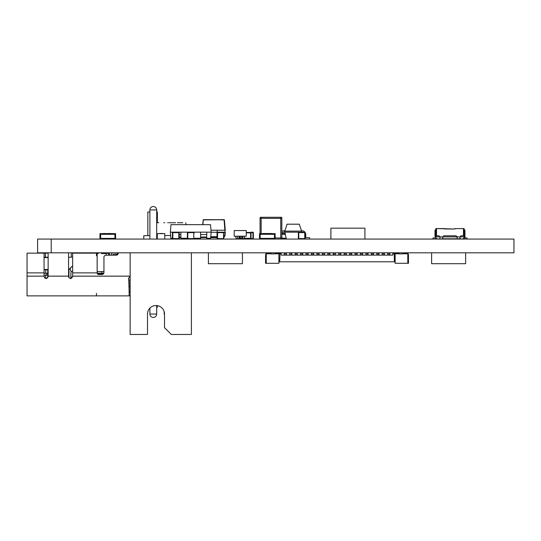 <?xml version="1.0" encoding="UTF-8"?>
<svg xmlns="http://www.w3.org/2000/svg" width="541" height="541" viewBox="0 0 541 541"><rect width="100%" height="100%" fill="white"/><g stroke="black" fill="none" stroke-linecap="round" stroke-linejoin="round"><path stroke-width="0.81" d="M51.212 239.061L37.606 239.061L37.606 252.809L37.606 239.061L37.606 252.809L513.95 252.809L513.95 239.061L51.212 239.061L51.212 252.809M102.587 253.553L102.587 252.809L103.946 253.147L103.946 253.553M103.804 273.225L97.177 273.225M97.319 273.631L103.588 273.631M106.327 253.553L106.327 255.19L106.327 253.553L101.424 253.553L101.424 252.809M98.306 252.809L98.306 253.553L97.143 253.553L97.143 252.809M97.143 271.589L101.904 271.589L97.143 271.589L97.143 253.147L68.558 252.809L68.558 276.559C69.917 279.19 71.284 279.19 72.643 276.559L70.939 278.568M101.904 271.589L101.904 273.225L101.904 271.589L103.946 271.589M97.143 262.047L97.143 272.88A1.637 1.637 -90 0 0 98.773 274.517L101.904 274.517A2.042 2.042 -90 0 0 103.946 272.475L103.946 257.232A2.042 2.042 90 0 1 105.989 255.19L116.193 255.19L116.193 254.101L114.151 254.101A1.359 1.359 -90 0 0 112.819 255.19L116.193 255.19L116.193 254.101M129.123 283.734L129.123 295.339L130.151 295.339M48.142 269.817L44.064 269.817M70.77 278.588L71.013 271.521L70.127 268.546L72.372 266.077L68.558 269.817M44.064 273.225L47.466 273.225L47.466 275.261L48.142 275.261M48.142 273.225L47.466 273.225M68.558 273.225L68.971 273.225M45.708 273.225L45.708 269.817M47.75 269.817L47.75 273.225M48.142 252.809L48.142 276.147L68.558 276.147L68.964 277.776L68.971 269.817M44.064 275.261L47.466 275.261M68.558 275.261L68.971 275.261M45.708 278.561L45.708 275.261M47.75 275.261L47.75 277.77M112.765 252.809A2.996 2.996 90 0 0 111.169 255.19L111.716 255.19M112.271 255.19L112.819 255.19A1.359 1.359 90 0 1 114.151 254.101L117.553 254.101L117.417 252.809L117.553 254.101M117.897 252.809L117.897 254.277M69.275 269.479L68.558 269.479L68.558 257.232L72.616 257.232L72.616 253.147L97.143 253.147L81.197 253.147M48.142 269.479L44.064 269.479L44.064 257.245L44.064 272.88L44.064 253.161L41.664 253.147M46.648 269.479L45.965 269.587L46.648 269.479M129.123 280.17A6.127 6.127 -90 0 0 130.151 279.866M96.46 253.147L96.46 255.731L96.46 253.147M129.123 291.038L130.151 291.038M130.151 276.18L128.44 278.52L129.123 281.097L129.123 295.88L27.05 295.88L27.05 253.147L44.092 253.147L44.092 257.232L48.142 257.232M48.142 253.147L44.064 253.161L44.064 269.479M72.643 253.289L72.643 276.559M72.643 272.88L97.143 272.88L97.143 256.698M27.05 272.88L44.064 272.88L44.064 276.559C45.424 279.19 46.783 279.19 48.142 276.559L46.438 278.568M116.193 255.19A2.042 2.042 -90 0 0 118.236 253.147L118.236 252.809M96.46 295.88L96.46 293.303L96.46 295.88L96.46 293.303L96.46 295.88L27.05 295.88M48.142 276.147L48.142 276.559M128.785 279.819L129.123 291.802M128.785 279.061L128.46 278.243M44.47 277.776L44.064 276.147L27.05 276.147M129.123 295.339L129.123 295.88L130.151 295.88L130.151 314.05M101.904 295.88L118.236 295.88M281.834 231.568A3.801 3.801 153.4 0 1 284.174 230.77A3.801 3.801 153.4 0 0 281.834 231.568A3.801 3.801 153.4 0 1 284.174 230.77L284.64 230.77L284.174 230.77L284.64 230.77L284.519 232.15L287.034 224.197L299.281 224.197L301.973 232.15A2.421 2.421 -26.6 0 1 302.487 232.204M286.372 239.061L284.519 231.115L284.519 232.15L301.783 232.204M301.804 231.115L284.519 231.115M305.165 238.419A2.421 2.421 153.4 0 0 306.808 239.061M309.58 239.061L309.58 237.682L306.815 237.682A1.035 1.035 153.4 0 1 305.773 236.647A1.035 1.035 153.4 0 0 306.815 237.682A1.035 1.035 153.4 0 1 305.773 236.647L305.773 234.571A3.801 3.801 -26.6 0 0 305.138 232.461A3.801 3.801 -26.6 0 1 305.773 234.571A3.801 3.801 -26.6 0 0 305.138 232.461M301.675 230.77L301.973 230.77A3.801 3.801 -26.6 0 1 305.029 232.305A3.801 3.801 -26.6 0 0 301.973 230.77A3.801 3.801 -26.6 0 1 305.029 232.305M284.519 232.15L284.174 232.15A2.421 2.421 153.4 0 0 281.834 233.942M281.834 217.969L280.745 218.375L281.151 217.286A0.683 0.683 -26.6 0 1 281.834 217.969A0.683 0.683 153.4 0 0 281.151 217.286A0.683 0.683 -26.6 0 1 281.834 217.969L281.834 238.385A0.683 0.683 -26.6 0 1 281.158 239.061L280.745 237.972L286.189 238.385L285.743 238.385L285.743 239.061M281.834 234.3L285.093 234.3L281.834 234.3M285.33 233.617L284.417 233.617M282.754 233.482L284.911 233.617M285.33 233.482L284.417 233.482M284.41 233.617L283.721 233.617M304.488 238.737L298.774 239.007A0.406 0.406 172.2 0 1 298.361 238.601A0.406 0.406 -7.8 0 1 298.361 238.601A0.406 0.406 0 0 0 298.368 238.662A0.406 0.406 -7.8 0 1 298.361 238.628L298.361 232.616A0.406 0.406 -7.8 0 1 298.767 232.204L298.774 232.204A0.406 0.406 -7.8 0 1 298.774 232.204A0.406 0.406 172.2 0 0 298.361 232.616L298.361 232.616A0.406 0.406 -7.8 0 1 298.774 232.204A0.406 0.406 172.2 0 0 298.361 232.616L298.774 232.616L298.774 238.601L304.759 238.601L304.759 232.616L298.774 232.616L298.774 232.204L304.759 232.204A0.406 0.406 -7.8 0 1 305.165 232.616A0.406 0.406 172.2 0 0 304.759 232.204A0.406 0.406 -7.8 0 1 305.165 232.616L305.165 238.601A0.406 0.406 172.2 0 1 304.759 239.007L299.045 238.737M305.165 232.556A0.406 0.406 172.2 0 0 304.759 232.204L298.774 232.204M298.361 232.887L298.361 238.331L298.361 232.887M299.045 232.204L304.488 232.204L299.045 232.474M242.341 238.953A0.406 0.406 0 0 1 242.138 239.007L242.111 239.007A0.406 0.406 90 0 0 242.327 238.946A0.406 0.406 -45 0 1 242.138 239.007A0.406 0.406 90 0 1 242.111 239.007L240.211 239.007A0.406 0.406 0 0 1 239.798 238.601L239.798 236.207M252.945 232.616L252.945 232.204L251.01 232.204L252.945 232.204A0.406 0.406 180 0 1 253.35 232.616L253.35 238.601L253.35 232.616L253.35 238.601L253.35 232.616L252.945 232.616L253.35 232.616A0.406 0.406 180 0 0 252.945 232.204L251.01 232.204L252.945 232.204A0.406 0.406 0 0 1 253.35 232.616A0.406 0.406 180 0 0 252.945 232.204L251.01 232.204L252.945 232.204A0.406 0.406 0 0 1 253.35 232.616A0.406 0.406 180 0 0 252.945 232.204L251.01 232.204L252.945 232.204A0.406 0.406 0 0 1 253.35 232.616A0.406 0.406 135 0 0 252.945 232.204L252.945 232.204A0.406 0.406 0 0 1 253.35 232.616L253.35 238.601L251.01 239.007L252.945 239.007A0.406 0.406 180 0 0 253.35 238.601A0.406 0.406 -45 0 1 252.945 239.007L251.038 239.007L251.038 238.601L252.945 238.601L252.945 232.616L251.038 232.616L251.038 238.601L243.95 238.737L250.625 238.737A0.406 0.406 180 0 0 251.01 239.007A0.406 0.406 90 0 1 250.625 238.615L250.625 232.887L246.236 232.887M250.625 232.474L246.236 232.474L250.625 232.474A0.406 0.406 180 0 1 251.01 232.204A0.406 0.406 90 0 0 250.625 232.596L251.038 232.204A0.406 0.406 -179.8 0 0 250.625 232.474L246.236 232.474L250.625 232.474A0.406 0.406 -179.8 0 1 251.01 232.204A0.406 0.406 -179.8 0 0 250.625 232.474A0.406 0.406 -179.8 0 1 251.01 232.204A0.406 0.406 135.1 0 0 250.632 232.474L246.236 232.474L250.625 232.474L246.236 232.474L250.625 232.474L246.236 232.474L250.625 232.474L251.01 232.887M364.093 228.174L330.896 228.174L330.896 239.061L330.896 228.174L331.734 228.174M356.079 228.174L339.748 228.174L356.079 228.174M364.925 228.174L364.925 239.061L364.925 228.174L330.896 228.174L364.925 228.174M237.499 239.061C235.903 238.628 235.484 237.675 236.255 236.207L238.75 236.207C239.514 237.675 239.102 238.628 237.499 239.061L237.499 236.207L238.75 236.207L237.499 236.207M242.943 239.061C241.347 238.628 240.928 237.675 241.699 236.207L244.194 236.207C244.958 237.675 244.546 238.628 242.943 239.061L242.943 236.207L244.194 236.207L242.943 236.207M236.931 230.561L237.952 230.561L236.931 230.561M246.236 230.561L234.206 230.561L234.206 236.207L246.236 236.207L246.236 230.561M170.983 224.664L170.334 232.15L211.159 232.15L210.503 224.664L170.983 224.664M172.423 238.277L170.868 238.277L170.334 232.15M206.736 238.277L210.625 238.277L211.159 232.15M180.877 238.277L187.396 238.277M194.199 238.277L200.616 238.277M187.686 237.594L187.686 238.331M193.806 237.594L193.806 238.601M193.522 238.737L187.801 239.007A0.406 0.406 172.2 0 1 187.396 238.601A0.406 0.406 -7.8 0 1 187.396 238.601A0.406 0.406 0 0 0 187.402 238.662A0.406 0.406 -7.8 0 1 187.396 238.628L187.396 232.616A0.406 0.406 -7.8 0 1 187.801 232.204A0.406 0.406 172.2 0 0 187.686 232.224L193.806 232.204A0.406 0.406 -7.8 0 1 194.199 232.616A0.406 0.406 172.2 0 0 193.793 232.204L193.793 232.204A0.406 0.406 -7.8 0 1 193.82 232.204A0.406 0.406 0 0 1 193.854 232.211M206.736 234.537L200.616 234.537L200.616 232.15L206.736 232.15L206.736 237.594L200.616 237.594L200.616 239.061M200.616 234.537L200.616 236.999L206.736 236.999M206.736 237.594L200.616 237.594L206.736 237.594L206.736 239.061M200.616 237.594L200.616 236.999M174.757 232.204L180.877 232.15L180.877 237.594L179.233 237.594L180.877 237.594L180.877 239.061M103.358 239.061L103.358 238.385L100.633 238.385L114.929 238.385L114.929 234.3L103.358 234.3L103.358 233.617L103.358 234.3L100.633 234.3L100.633 238.385L100.633 234.3L114.929 234.3L114.929 238.385L112.203 238.385L112.203 239.061M101.999 234.3L101.999 233.617L113.563 233.617L113.563 234.3L113.563 233.617L115.605 233.617L115.605 239.061M101.999 233.617L99.957 233.617L99.957 239.061M105.407 233.617L103.696 233.617M104.454 233.617L103.94 233.617M106.692 233.482L105.995 233.617M110.885 233.482L110.188 233.617M108.214 233.482L109.695 233.482L108.214 233.617M112.203 234.3L112.203 233.617M109.221 233.482L108.41 233.482M105.407 233.482L104.514 233.617M104.514 233.482L103.696 233.482M273.104 234.3L273.104 233.617L275.139 233.617L275.139 239.061L275.139 233.617L271.738 233.617L271.738 234.3L274.463 234.3L274.463 238.385L274.463 234.3L260.174 234.3L260.174 238.385L262.892 238.385L262.892 239.061L262.892 238.385M271.738 239.061L271.738 238.385L274.463 238.385L274.463 234.3L274.463 238.385L260.174 238.385L260.174 234.3L262.892 234.3L262.892 233.617L259.491 233.617L259.491 239.061M261.533 234.3L261.533 233.617L259.491 233.617M271.399 233.617L270.852 233.617M269.235 233.482L271.156 233.482M269.344 233.617L267.7 233.482M264.907 233.482L263.23 233.617M273.104 233.617L261.533 233.617M265.401 233.617L267.139 233.482M271.738 234.3L262.892 234.3M263.548 233.482L262.892 233.617M264.218 233.482L263.548 233.617M265.158 233.617L265.881 233.482M266.936 233.482L267.734 233.482M268.404 233.482L267.7 233.617M271.399 233.482L270.169 233.482M263.988 233.617L263.474 233.617M264.055 233.482L263.305 233.482M164.762 239.061L164.762 233.617L157.275 233.617L164.762 233.617L157.275 233.617L157.275 238.385M162.564 233.617L159.987 233.482M161.867 233.482L161.137 233.617M161.59 233.482L160.406 233.482M162.564 233.482L160.616 233.482M162.286 233.482L161.137 233.482M161.374 233.482L160.535 233.482M109.451 255.19L109.451 252.809L109.451 255.19M156.694 209.935A3.402 3.402 0 0 0 153.286 206.534A3.402 3.402 0 0 1 156.694 209.935L156.694 239.061L156.694 209.935L149.884 209.935L149.884 239.061M156.694 305.57L156.694 314.05L156.694 305.57A8.507 8.507 90 0 1 164.518 314.05L164.518 327.663L171.321 334.466L191.399 334.466L191.399 252.809M130.151 252.809L130.151 334.466L147.504 334.466L147.504 314.05A8.507 8.507 90 0 1 149.884 308.147L149.884 314.05L156.694 314.05A3.402 3.402 0 0 1 153.286 317.452A3.402 3.402 0 0 0 156.694 314.05M147.504 334.466L147.504 314.05A8.507 8.507 90 0 1 156.011 305.543A8.507 8.507 90 0 1 164.518 314.05L164.173 314.05L164.173 311.663M157.37 211.977L157.37 222.73L157.37 211.977L156.694 211.977M157.37 307.247L157.37 305.651L157.37 307.247L156.694 307.247M149.884 211.977L147.842 211.977L147.842 235.66M208.407 252.809L208.407 263.697L242.429 263.697L242.429 252.809L242.429 263.697M431.61 252.809L431.61 263.697L465.632 263.697L465.632 252.809L465.632 263.697M260.059 217.969L260.059 233.617L260.059 217.969A0.683 0.683 -26.6 0 1 260.735 217.286L281.151 217.286L260.735 217.286A0.683 0.683 153.4 0 0 260.059 217.969L260.059 233.617L260.059 217.969A0.683 0.683 -26.6 0 1 260.735 217.286L261.147 218.375L260.059 217.969A0.683 0.683 -26.6 0 1 260.735 217.286L281.151 217.286A0.683 0.683 -26.6 0 1 281.523 217.401M281.151 217.286L260.735 217.286M461.913 239.061L462.683 239.061M457.199 238.791L457.199 236.884L457.199 238.791L441.956 238.791M462.778 238.791L464.137 238.114A0.683 0.683 -26.6 0 1 464.097 238.344L464.137 238.141M444.952 228.992L455.022 228.992L435.83 228.586L435.83 238.114L437.189 238.791M439.549 238.791L438.879 238.791M458.017 238.791L461.088 238.791M463.461 235.795L463.461 228.586L464.137 228.586L455.022 228.586L455.022 228.992L455.022 228.586L464.137 228.586L464.137 238.114L464.002 235.795L461.006 235.795L459.918 236.884L459.918 239.061M456.11 235.795L443.863 235.795L442.775 236.884L457.199 236.884L456.11 235.795M444.952 228.586L435.83 228.586L435.83 238.067L435.965 235.795L438.961 235.795L440.049 236.884L440.049 239.061L440.049 236.884L442.775 236.884L442.775 239.061M464.137 230.081L464.956 230.081L464.956 237.972L466.998 237.972L466.998 239.061M455.63 237.026L457.199 237.026L455.63 237.026M459.918 238.791L457.517 238.791M438.054 239.061L437.284 239.061M435.83 238.114A0.683 0.683 153.4 0 0 435.877 238.351L435.83 230.081L435.011 230.081L435.011 236.748M435.83 230.081L435.83 236.748L435.83 228.586L435.83 230.081L435.83 228.586L435.83 230.081L435.83 228.586L436.513 228.586L435.83 228.586M442.775 237.026L441.686 237.026L442.775 237.026M435.965 236.748L435.965 235.795L435.965 236.748M466.998 237.972L464.137 237.972M435.011 237.972L432.969 237.972L435.011 237.972L432.969 237.972L435.011 237.972L432.969 237.972L435.011 237.972L432.969 237.972L435.011 237.972L432.969 237.972L435.011 237.972L432.969 237.972L432.969 239.061L432.969 237.972L432.969 239.061L432.969 237.972L432.969 239.061L432.969 237.972L432.969 239.061L432.969 237.972L432.969 239.061L432.969 237.972L432.969 239.061L432.969 237.972L432.969 239.061L432.969 237.972L435.83 237.972M463.461 228.586L464.137 228.586L464.137 238.067M403.031 252.809L406.298 253.08L407.758 253.763L403.031 253.763L403.031 252.809L403.031 253.763M407.272 253.35A1.907 1.907 -90 0 0 406.298 253.08A1.907 1.907 90 0 1 408.205 254.987L408.475 256.076L408.475 254.987A2.178 2.178 -90 0 0 406.298 252.809A2.178 2.178 90 0 1 408.475 254.987M408.475 262.879L408.475 263.284L395.133 263.284L395.133 261.79L394.321 261.79L394.321 253.763L392.82 253.763L392.82 252.809L398.947 253.215M392.82 253.763L392.82 255.122L281.219 255.122L281.219 253.08L275.18 253.08L275.099 253.763L278.906 253.763L278.906 261.79L279.724 261.79L280.008 253.08M398.947 253.763L395.133 253.763L395.133 261.79M407.792 263.284L407.792 253.803A1.907 1.907 -90 0 0 407.758 253.763M281.219 252.809L281.219 255.122M394.321 261.79L279.724 261.79M408.205 256.076L408.475 263.284L408.475 256.076M407.792 253.803L408.205 254.987L407.792 253.803M394.037 253.08L394.321 253.763L395.133 253.763L394.856 253.08M406.447 253.087L407.042 253.229M407.096 253.256L407.501 253.506M407.806 253.817L408.049 254.229M271.014 253.08L267.748 253.08L266.287 253.763A1.907 1.907 90 0 1 266.524 253.526A1.907 1.907 -90 0 0 266.287 253.763L271.014 253.763M265.989 254.256A1.907 1.907 -90 0 0 265.841 254.987L265.841 256.076L265.57 254.987A2.178 2.178 90 0 1 267.748 252.809M265.854 254.75A1.907 1.907 90 0 1 265.983 254.27M278.906 263.284L278.906 261.79L278.906 263.284L266.253 263.284L266.253 253.803A1.907 1.907 -90 0 0 265.996 254.243A1.907 1.907 90 0 1 266.24 253.817M266.544 253.506A1.907 1.907 90 0 1 266.95 253.256M267.004 253.229A1.907 1.907 90 0 1 267.599 253.087M265.57 263.284L265.57 256.076L265.57 263.284L266.253 263.284M266.253 253.803L265.841 254.987L266.253 253.803A1.907 1.907 90 0 1 266.287 253.763M275.099 253.215L275.099 253.763M267.748 253.08A1.907 1.907 -90 0 0 266.537 253.513M281.219 253.763L278.906 253.763L279.19 253.08M403.031 253.898L398.947 253.898L398.947 252.809M397.337 252.809A2.178 2.178 -90 0 0 396.283 253.08M275.099 253.898L271.014 253.898L271.014 252.809M276.708 252.809A2.178 2.178 90 0 1 277.763 253.08M387.721 252.809L387.721 253.898L389.757 253.898L389.757 252.809L389.899 255.122M389.757 253.898L389.757 254.987L387.579 255.122M387.721 253.898L387.721 254.987M382.277 252.809L382.277 253.898L384.313 253.898L384.313 252.809L384.455 255.122M384.313 253.898L384.313 254.987L382.135 255.122M382.277 253.898L382.277 254.987M376.834 252.809L376.834 253.898L378.869 253.898L378.869 252.809L379.011 255.122M378.869 253.898L378.869 254.987L376.692 255.122M376.834 253.898L376.834 254.987M371.39 252.809L371.39 253.898L373.425 253.898L373.425 252.809L373.567 255.122M373.425 253.898L373.425 254.987L371.248 255.122M371.39 253.898L371.39 254.987M365.946 252.809L365.946 253.898L367.981 253.898L367.981 252.809L368.123 255.122M367.981 253.898L367.981 254.987L365.804 255.122M365.946 253.898L365.946 254.987M360.502 252.809L360.502 253.898L362.538 253.898L362.538 252.809L362.68 255.122M362.538 253.898L362.538 254.987L360.36 255.122M360.502 253.898L360.502 254.987M355.058 252.809L355.058 253.898L357.094 253.898L357.094 252.809L357.236 255.122M357.094 253.898L357.094 254.987L354.916 255.122M355.058 253.898L355.058 254.987M349.608 252.809L349.608 253.898L351.65 253.898L351.65 252.809L351.785 255.122M351.65 253.898L351.65 254.987L349.472 255.122M349.608 253.898L349.608 254.987M344.164 252.809L344.164 253.898L346.206 253.898L346.206 252.809L346.341 255.122M346.206 253.898L346.206 254.987L344.029 255.122M344.164 253.898L344.164 254.987M338.72 252.809L338.72 253.898L340.762 253.898L340.762 252.809L340.898 255.122M340.762 253.898L340.762 254.987L338.585 255.122M338.72 253.898L338.72 254.987M333.276 252.809L333.276 253.898L335.319 253.898L335.319 252.809L335.454 255.122M335.319 253.898L335.319 254.987L333.141 255.122M333.276 253.898L333.276 254.987M327.832 252.809L327.832 253.898L329.875 253.898L329.875 252.809L330.01 255.122M329.875 253.898L329.875 254.987L327.697 255.122M327.832 253.898L327.832 254.987M322.389 252.809L322.389 253.898L324.431 253.898L324.431 252.809L324.566 255.122M324.431 253.898L324.431 254.987L322.253 255.122M322.389 253.898L322.389 254.987M316.945 252.809L316.945 253.898L318.987 253.898L318.987 252.809L319.122 255.122M318.987 253.898L318.987 254.987L316.81 255.122M316.945 253.898L316.945 254.987M311.501 252.809L311.501 253.898L313.543 253.898L313.543 252.809L313.679 255.122M313.543 253.898L313.543 254.987L311.366 255.122M311.501 253.898L311.501 254.987M306.057 252.809L306.057 253.898L308.1 253.898L308.1 252.809L308.235 255.122M308.1 253.898L308.1 254.987L305.922 255.122M306.057 253.898L306.057 254.987M300.613 252.809L300.613 253.898L302.656 253.898L302.656 252.809L302.791 255.122M302.656 253.898L302.656 254.987L300.478 255.122M300.613 253.898L300.613 254.987M295.17 252.809L295.17 253.898L297.212 253.898L297.212 252.809L297.347 255.122M297.212 253.898L297.212 254.987L295.034 255.122M295.17 253.898L295.17 254.987M289.726 252.809L289.726 253.898L291.768 253.898L291.768 252.809L291.903 255.122M291.768 253.898L291.768 254.987L289.591 255.122M289.726 253.898L289.726 254.987M284.282 252.809L284.282 253.898L286.324 253.898L286.324 252.809L286.46 255.122M286.324 253.898L286.324 254.987L284.147 255.122M284.282 253.898L284.282 254.987M87.696 253.147L68.558 252.809M48.142 257.57L44.064 257.57M90.8 252.809L90.8 253.147M90.665 252.945L87.696 252.945M177.475 222.73L182.797 222.73M211.964 219.673L212.944 219.673M215.751 219.673L216.244 219.673M214.168 219.673L214.655 219.673M213.878 219.673L214.96 219.673M224.312 219.747L203.328 219.673L202.638 224.664L203.328 219.673L224.116 219.673L212.593 219.673M212.451 219.673L215.873 219.673M223.25 238.737L217.536 239.007A0.406 0.406 172.2 0 1 217.124 238.601A0.406 0.406 -7.8 0 1 217.124 238.601A0.406 0.406 0 0 0 217.13 238.662A0.406 0.406 -7.8 0 1 217.124 238.628L217.124 232.616A0.406 0.406 -7.8 0 1 217.536 232.204A0.406 0.406 172.2 0 0 217.394 232.231A0.406 0.406 153.4 0 0 217.022 232.556A0.406 0.406 -26.6 0 1 217.171 232.292L211.152 232.258M223.724 232.258L225.293 232.258L225.002 235.558L223.933 237.492L225.002 235.558L225.293 232.258M210.99 230.216L225.293 230.216L224.393 219.916L216.366 219.673M217.022 237.364L210.706 237.364L217.022 237.364M223.933 237.343L224.731 235.558L225.022 232.258L224.116 219.916L225.293 230.216M211.355 219.673L203.328 219.673L211.355 219.673M224.116 219.673L203.058 219.916M209.982 239.061L209.982 238.277M169.948 222.73L171.328 222.73M168.927 222.73L172.349 222.73M143.791 239.061L143.791 235.66L149.884 235.66L143.791 235.66L143.791 239.061M187.342 238.277L187.342 239.061M170.625 235.524L164.762 235.524M157.275 235.524L156.694 235.524M194.828 239.061L194.828 238.277M186.009 224.664L185.773 222.73M168.373 222.73C164.538 222.73 164.538 222.73 168.373 222.73M175.595 222.73L173.803 222.73M172.843 222.73L174.75 222.73M163.801 222.73L164.762 222.73L163.801 222.73M156.755 222.73L158.79 222.73M167.352 222.73C165.999 222.73 165.999 222.73 167.352 222.73M45.248 252.809L45.248 253.147M42.658 253.147L42.658 252.809M42.658 252.945L41.84 253.147M109.052 253.215A0.406 0.406 0 0 1 109.052 253.242L109.059 253.269A0.406 0.406 90 0 1 109.059 253.269A0.406 0.406 -90 0 0 109.018 253.1A0.406 0.406 90 0 1 109.052 253.242A0.406 0.406 -90 0 0 108.646 252.863L102.662 252.863L108.646 252.863A0.406 0.406 90 0 1 109.018 253.1A0.406 0.406 -90 0 0 108.646 252.863A0.406 0.406 90 0 1 109.059 253.269L109.059 255.19L109.059 253.269L103.946 253.269M223.521 239.007A0.406 0.406 172.2 0 0 223.933 238.601L223.521 238.601L223.521 232.616L217.536 232.616L217.536 238.601L223.521 238.601L223.521 239.007L217.807 238.737M223.927 232.556A0.406 0.406 172.2 0 0 223.521 232.204L217.536 232.204A0.406 0.406 172.2 0 0 217.124 232.616A0.406 0.406 -7.8 0 1 217.536 232.204L223.521 232.204A0.406 0.406 -7.8 0 1 223.933 232.616A0.406 0.406 172.2 0 0 223.521 232.204A0.406 0.406 -7.8 0 1 223.933 232.616L223.933 232.61M223.933 232.887L223.933 232.616A0.406 0.406 0 0 0 223.879 232.407M217.124 232.887L217.124 238.331L217.124 232.887M217.042 232.468A0.406 0.406 0 0 1 217.171 232.292A0.406 0.406 -26.6 0 1 217.428 232.204A0.406 0.406 0 0 0 217.367 232.211A0.406 0.406 172.2 0 0 217.124 232.616L217.536 232.204L223.521 232.204L217.428 232.204A0.406 0.406 153.4 0 0 217.367 232.211A0.406 0.406 0 0 0 217.124 232.616L217.124 238.601L217.536 239.007M217.807 232.204L223.25 232.204L217.807 232.474M242.517 236.207L242.517 238.331M242.111 238.845L240.204 239.007L240.204 238.601L241.78 238.601M217.124 238.601L217.022 238.601A0.406 0.406 -26.6 0 1 217.022 238.601L217.022 232.616A0.406 0.406 -26.6 0 1 217.022 232.556A0.406 0.406 153.4 0 0 217.022 232.616A0.406 0.406 -26.6 0 1 217.428 232.204A0.406 0.406 153.4 0 0 217.022 232.616L217.022 238.601A0.406 0.406 153.4 0 0 217.056 238.77A0.406 0.406 -26.6 0 1 217.022 238.628A0.406 0.406 153.4 0 0 217.428 239.007L217.698 239.007M223.142 232.204L217.536 232.204M223.419 239.007L217.428 239.007L223.419 239.007M217.022 232.887L217.022 238.331L217.022 232.887M179.193 232.441A0.406 0.406 153.4 0 0 178.821 232.204L178.821 232.204A0.406 0.406 -26.6 0 1 179.193 232.441A0.406 0.406 0 0 0 178.821 232.204A0.406 0.406 -26.6 0 1 179.193 232.441M179.233 232.887L179.233 232.616A0.406 0.406 153.4 0 0 178.821 232.204L172.836 232.204A0.406 0.406 153.4 0 0 172.423 232.616L172.423 232.616A0.406 0.406 -26.6 0 1 172.836 232.204A0.406 0.406 153.4 0 0 172.423 232.616A0.406 0.406 -26.6 0 1 172.836 232.204L178.821 232.204L172.836 232.204L178.821 232.204L178.821 232.616L172.836 232.616L172.836 238.601L178.821 238.601L178.821 232.616L179.233 232.616L179.233 238.601L178.821 239.007A0.406 0.406 153.4 0 0 179.233 238.601L179.227 232.61M172.423 238.331L172.423 238.601A0.406 0.406 153.4 0 0 172.464 238.77A0.406 0.406 -26.6 0 1 172.423 238.628A0.406 0.406 153.4 0 0 172.836 239.007L173.106 238.737M178.55 238.737L172.836 239.007L178.821 239.007M172.836 239.007L172.423 238.601L172.423 232.616L172.423 238.601A0.406 0.406 -26.6 0 1 172.423 238.601A0.406 0.406 0 0 0 172.464 238.77A0.406 0.406 0 0 1 172.451 238.743M178.55 232.204L173.106 232.204L178.55 232.474M193.793 239.007A0.406 0.406 172.2 0 0 194.199 238.601L193.793 238.601L193.793 232.616L187.801 232.616L187.801 238.601L193.793 238.601L193.793 239.007L188.079 238.737M194.199 232.556A0.406 0.406 172.2 0 0 193.793 232.204L187.801 232.204A0.406 0.406 172.2 0 0 187.396 232.616A0.406 0.406 -7.8 0 1 187.801 232.204L193.793 232.204A0.406 0.406 -7.8 0 1 194.199 232.616L194.199 232.61M194.199 232.887L194.199 232.616A0.406 0.406 0 0 0 194.145 232.407M187.396 232.887L187.396 238.331L187.396 232.887M187.72 232.217A0.406 0.406 0 0 0 187.686 232.224A0.406 0.406 172.2 0 0 187.396 232.616L187.801 232.204L193.793 232.204L187.801 232.204M188.079 232.204L193.522 232.204L188.079 232.474M37.606 239.061L37.606 252.809M129.123 286.798L130.151 286.798M130.151 292.695L129.123 292.695M71.013 276.965L72.602 276.965M46.107 275.261L46.107 273.225M72.643 271.521L71.013 271.521M45.424 253.147L45.424 257.232M71.284 257.232L71.284 253.147M72.643 276.147L130.151 276.147M305.144 232.468A0.406 0.406 0 0 0 304.759 232.204L305.165 232.616L305.165 238.601L304.759 239.007M298.774 239.007L298.361 238.601L298.361 232.616A0.406 0.406 0 0 1 298.517 232.299M250.625 238.737L243.95 238.737L250.625 238.737M253.35 232.616L253.35 238.601M187.686 232.15L193.806 232.15M200.616 232.15L206.736 232.15M174.757 232.15L180.877 232.15M180.877 237.594L179.233 237.594M180.877 234.537L179.233 234.537M179.233 236.999L180.877 236.999M275.139 237.972L280.745 237.972L280.745 218.375L261.147 218.375L261.147 233.617M464.002 236.884L457.199 236.884M436.513 235.795L436.513 228.586M440.049 236.884L435.965 236.884M203.328 219.673L202.909 224.664M223.933 235.558L225.002 235.558M210.253 238.277L210.253 239.061L210.253 238.277M217.191 238.331L217.191 237.634M217.022 237.634L210.679 237.634M210.767 236.681L217.022 236.681M217.191 230.216L217.191 232.258M108.646 255.19L108.646 252.863M223.906 232.468A0.406 0.406 0 0 0 223.521 232.204L223.933 232.616M240.204 236.207L240.204 238.601L239.798 238.601M252.945 239.007L251.038 239.007M244.343 238.331L251.01 238.331M217.428 232.731L217.428 238.486M223.419 232.204L217.428 232.217A0.406 0.406 0 0 1 217.448 232.217M172.694 232.231A0.406 0.406 0 0 0 172.423 232.616L172.836 232.204M187.801 239.007L187.396 238.601L187.396 232.616A0.406 0.406 0 0 1 187.544 232.299M194.178 232.468A0.406 0.406 0 0 0 193.793 232.204L194.199 232.616M44.064 257.245L44.064 253.161M153.286 206.534A3.402 3.402 0 0 0 149.884 209.935M149.884 314.05A3.402 3.402 0 0 0 153.286 317.452M217.022 238.331L217.022 238.601A0.406 0.406 0 0 0 217.056 238.77A0.406 0.406 0 0 1 217.042 238.743M217.286 232.231A0.406 0.406 0 0 0 217.022 232.616"/></g></svg>
